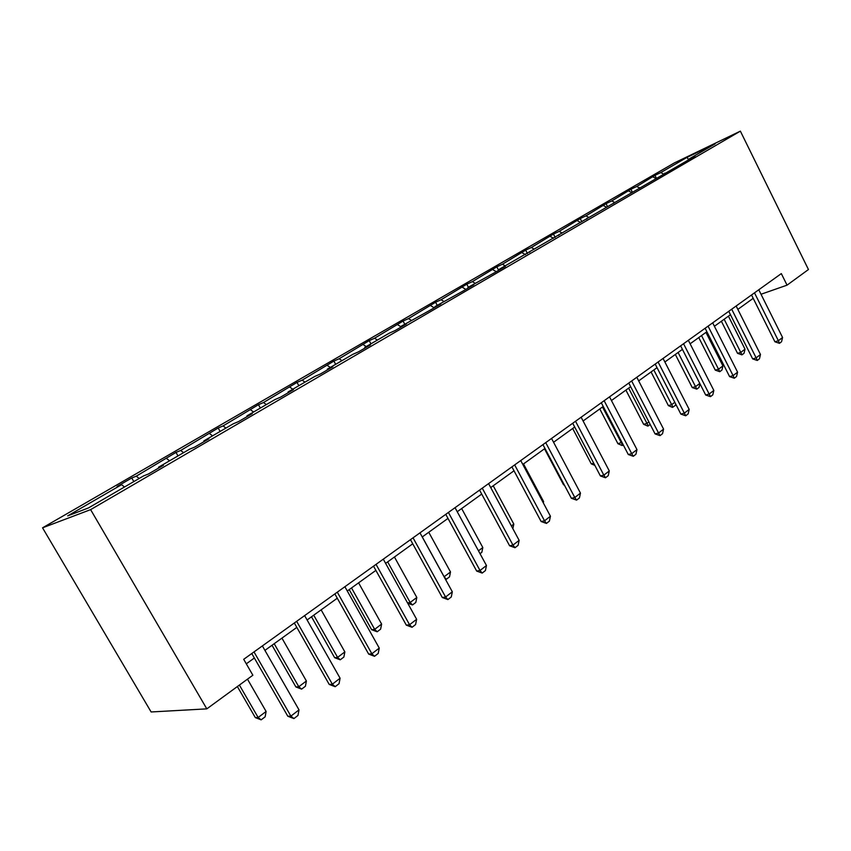 <?xml version="1.0" encoding="UTF-8"?>
<svg xmlns="http://www.w3.org/2000/svg" width="851" height="851" viewBox="0 0 851 851"><rect width="100%" height="100%" fill="white"/><g stroke="black" fill="none" stroke-linecap="round" stroke-linejoin="round"><path stroke-width="1.28" d="M90.621 509.632L206.814 708.862L151.127 711.968L42.55 527.822L674.418 162.892L740.37 131.139L90.621 509.632L42.55 527.822M124.469 487.017L121.608 484.666L117.13 486.453L131.756 477.985L133.83 481.581M663.971 174.221L660.748 172.583L687.023 157.371L715.17 143.83L688.842 159.126L694.969 156.19L499.473 269.15L505.409 266.416L495.42 272.224L467.912 287.478L473.784 284.798L463.37 290.861L434.999 306.605L440.807 303.977L429.936 310.296L400.661 326.55L406.395 323.986L395.034 330.592L389.343 333.135L364.802 347.389L370.43 344.9L358.569 351.793L352.963 354.271L327.305 369.174L332.826 366.76L320.412 373.983L314.923 376.365L288.064 391.971L293.457 389.652L280.447 397.215L275.096 399.502L246.95 415.862L252.204 413.639L238.567 421.575L233.355 423.755L203.836 440.914L208.921 438.808L194.602 447.137L189.56 449.2L158.552 467.21L163.466 465.242L148.404 473.996L143.564 475.922L88.483 507.93L67.697 515.876L121.608 484.666M139.17 478.475L136.298 476.166L131.756 477.985M136.298 476.166L175.987 452.413L177.987 455.923M183.571 452.679L180.71 450.456L175.987 452.413M180.71 450.456L218.175 428L220.122 431.446M225.919 428.074L223.058 425.936L218.175 428M223.058 425.936L258.481 404.693L260.363 408.065M266.352 404.587L263.502 402.534L258.481 404.693M263.502 402.534L297.01 382.407L298.839 385.716M304.998 382.131L302.158 380.152L297.01 382.407M302.158 380.152L333.89 361.069L335.666 364.313M341.974 360.654L339.145 358.75L333.89 361.069M339.145 358.75L369.206 340.634L370.94 343.825M377.376 340.081L374.557 338.241L369.206 340.634M374.557 338.241L403.076 321.05L404.757 324.178M411.32 320.359L408.512 318.593L403.076 321.05M408.512 318.593L435.584 302.243L437.223 305.318M443.882 301.445L441.095 299.733L435.584 302.243M441.095 299.733L466.805 284.191L468.39 287.202M475.145 283.287L472.369 281.628L466.805 284.191M472.369 281.628L496.803 266.831L498.654 270.341M505.186 265.831L502.43 264.225L496.803 266.831M502.43 264.225L525.673 250.13L527.471 253.587M534.077 249.045L531.343 247.492L525.673 250.13M531.343 247.492L553.458 234.068L555.192 237.408M561.883 232.887L559.16 231.387L553.458 234.068M559.16 231.387L580.222 218.579L581.839 221.717M588.658 217.335L585.967 215.867L580.222 218.579M585.967 215.867L606.029 203.655L607.54 206.612M614.465 202.336L611.795 200.921L606.029 203.655M611.795 200.921L630.921 189.252L632.336 192.039M639.686 188.039L636.708 186.497L630.921 189.252M636.708 186.497L654.951 175.359L656.302 178.029M660.748 172.583L654.951 175.359M761.017 294.255L787.047 285.159L781.324 273.596L243.705 659.312L252.864 675.226L206.814 708.862M158.637 468.05L158.552 467.21M169.572 460.816L166.7 458.561M203.889 441.733L203.836 440.914M212.559 435.84L209.697 433.67M246.981 416.682L246.95 415.862M253.598 412.001L250.737 409.916M288.074 392.79L288.064 391.971M292.797 389.215L289.957 387.216M327.295 369.983L327.305 369.174M330.294 367.441L327.465 365.505M364.771 348.187L364.802 347.389M366.196 346.58L363.377 344.719M400.63 327.337L400.661 326.55M400.661 326.635L397.789 324.795M434.946 307.381L434.999 306.605M434.212 307.817L430.797 305.69M467.848 288.255L467.912 287.478M465.88 289.404L462.476 287.351M499.399 269.916L499.473 269.15M496.303 271.714L492.92 269.724M529.684 252.3L529.779 251.545M525.471 254.662L522.195 252.779M558.788 235.376L558.884 234.631M553.469 238.216L550.363 236.482M586.764 219.111L586.882 218.367M580.425 222.388L577.478 220.781M613.699 203.453L613.816 202.719M606.412 207.144L603.614 205.655M639.622 188.369L639.75 187.645M631.485 192.454L628.815 191.06M664.61 173.849L664.748 173.125M655.781 178.338L653.132 176.987M688.704 159.839L688.842 159.126M787.047 285.159L808.45 269.533L740.37 131.139M246.301 663.823L254.353 658.014M264.927 650.387L296.818 627.389M307.094 619.975L337.283 598.21M347.282 590.998L375.876 570.383M385.62 563.362L412.746 543.8M422.234 536.96L447.988 518.397M457.232 511.728L481.709 494.08M490.729 487.57L514.004 470.784M522.812 464.433L544.97 448.456M553.575 442.254L574.691 427.032M583.095 420.979L603.221 406.459M611.433 400.534L630.644 386.684M638.686 380.886L657.025 367.664M664.886 361.994L682.417 349.357M690.118 343.804L706.883 331.72M714.414 326.284L730.456 314.71M737.849 309.392L753.199 298.318M688.608 159.892L687.023 157.371M758.784 289.776L782.569 337.496L781.548 341.719L779.463 343.325L778.378 340.719L774.91 341.794L751.529 294.978M782.569 337.496L778.378 340.719L754.497 292.85M779.463 343.325L774.91 341.794M721.382 321.263L737.551 353.356L740.827 352.346L745.019 349.176L728.424 316.178M745.019 349.176L744.061 353.261L741.966 354.846L737.551 353.356M724.169 319.253L741.966 354.846M736.147 306.009L760.475 354.505L759.454 358.792L757.294 360.462L756.135 357.845L752.667 358.899L728.754 311.317M760.475 354.505L756.135 357.845L731.7 309.2M757.294 360.462L752.667 358.899M712.681 322.848L737.583 372.142L736.551 376.493L734.307 378.227L733.083 375.61L729.605 376.621L705.128 328.263M737.583 372.142L733.083 375.61L708.075 326.156M734.307 378.227L729.605 376.621M698.767 337.57L715.297 370.164L718.574 369.185L722.914 365.898L705.947 332.39M722.914 365.898L721.946 370.047L719.776 371.696L715.297 370.164M701.532 335.571L719.776 371.696M699.916 383.673L699.043 387.428L696.799 389.13L692.257 387.577L695.522 386.62L699.777 383.407M675.343 354.463L692.257 387.577M678.098 352.463L696.799 389.13M688.342 340.304L713.829 390.428L712.798 394.843L710.468 396.651L709.16 394.024L705.692 395.013L680.63 345.846M713.829 390.428L709.16 394.024L683.555 343.74M710.468 396.651L705.692 395.013M675.662 403.959L675.322 405.438L672.45 407.363L668.375 405.608L671.641 404.682L674.811 402.289M651.068 371.961L668.375 405.608M653.813 369.983L672.992 407.204M663.067 358.441L689.182 409.416L688.151 413.905L685.725 415.777L684.332 413.139L680.864 414.097L655.196 364.09M689.182 409.416L684.332 413.139L658.1 362.005M685.725 415.777L680.864 414.097M650.207 424.5L647.771 426.085L643.622 424.309L646.877 423.415L648.866 421.915M625.9 390.109L643.622 424.309M628.623 388.141L648.313 425.947M636.814 377.27L663.578 429.127L662.535 433.691L660.025 435.638L658.546 433.01L655.079 433.914L628.772 383.046M663.578 429.127L658.546 433.01L631.655 380.982M660.025 435.638L655.079 433.914M623.283 444.945L622.166 445.52L617.932 443.711L621.911 442.307M599.785 408.937L617.932 443.711M602.476 406.991L622.709 445.381M609.529 396.853L636.973 449.615L635.92 454.264L633.314 456.285L631.729 453.657L628.283 454.519L601.295 402.757M636.973 449.615L631.729 453.657L604.146 400.715M633.314 456.285L628.283 454.519M572.67 428.489L591.264 463.859L593.711 463.242M594.838 465.38L591.264 463.859M581.127 417.235L609.284 470.933L608.242 475.656L605.518 477.762L603.838 475.135L600.402 475.954L572.712 423.266M609.284 470.933L603.838 475.135L575.531 421.245M605.518 477.762L600.402 475.954M544.491 448.807L563.553 484.783L564.149 484.644M564.426 485.155L563.553 484.783M551.554 438.446L580.467 493.123L579.425 497.931L576.584 500.122L574.797 497.495L571.372 498.271L542.938 444.626M580.467 493.123L574.797 497.495L545.725 442.626M576.584 500.122L571.372 498.271M542.895 502.079L543.587 501.558L523.514 463.933M543.587 501.558L543.31 502.856M520.738 460.551L550.448 516.249L549.395 521.131L546.438 523.418L544.534 520.801L541.13 521.525L511.919 466.88M550.448 516.249L544.534 520.801L514.664 464.912M546.438 523.418L541.13 521.525M511.377 525.929L513.813 524.078L493.218 485.783M513.813 524.078L512.845 528.673M488.602 483.613L519.142 540.353L518.089 545.331L515.004 547.714L512.962 545.108L509.6 545.768L479.56 490.102M519.142 540.353L512.962 545.108L482.262 488.166M515.004 547.714L509.6 545.768M478.475 550.81L482.815 547.533L461.657 508.536M482.815 547.533L481.826 552.331L480.038 553.693M455.04 507.685L486.464 565.521L485.41 570.585L482.187 573.074L480.017 570.489L476.677 571.074L445.775 514.334M486.464 565.521L480.017 570.489L448.413 512.44M482.187 573.074L476.677 571.074M444.084 576.797L450.509 571.968L428.755 532.258M450.509 571.968L449.519 576.861L446.339 579.265L445.392 579.18M422.277 536.928L444.137 576.787L446.339 579.265M419.979 532.854L452.328 591.807L451.275 596.976L447.903 599.572L445.584 596.998L442.286 597.508L410.469 539.672M452.328 591.807L445.584 596.998L413.054 537.821M447.903 599.572L442.286 597.508M407.533 602.902L410.161 602.487L416.809 597.466L394.438 557.001M416.809 597.466L415.82 602.434L412.501 604.955L407.714 603.231M387.662 561.883L410.161 602.487L412.501 604.955M383.29 559.16L416.628 619.305L415.575 624.56L412.054 627.283L409.565 624.73L406.321 625.155L373.536 566.17M416.628 619.305L409.565 624.73L376.046 564.362M412.054 627.283L406.321 625.155M349.208 589.615L371.664 629.729L374.674 629.336L381.62 624.081L358.601 582.839M381.62 624.081L380.631 629.144L377.174 631.772L371.664 629.729M351.527 587.945L374.674 629.336L377.174 631.772M344.889 586.722L379.259 648.079L378.206 653.44L374.525 656.291L371.866 653.77L368.674 654.1L334.858 593.913M379.259 648.079L371.866 653.77L337.294 592.168M374.525 656.291L368.674 654.1M311.498 616.805L334.634 657.695L337.592 657.387L344.857 651.898L321.135 609.859M344.857 651.898L343.868 657.057L340.251 659.802L334.634 657.695M313.732 615.188L337.592 657.387L340.251 659.802M304.626 615.603L340.092 678.236L339.049 683.704L335.188 686.693L332.347 684.193L329.22 684.438L294.318 622.996M340.092 678.236L332.347 684.193L296.659 621.326M335.188 686.693L329.22 684.438M272.043 645.26L295.893 686.959L298.786 686.746L306.392 680.991L281.936 638.122M306.392 680.991L305.413 686.246L301.616 689.129L295.893 686.959M274.192 643.707L298.786 686.746L301.616 689.129M262.374 645.92L299.009 709.872L297.978 715.446L293.914 718.584L290.882 716.127L287.819 716.255L251.779 653.525M299.009 709.872L290.882 716.127L254.002 651.919M293.914 718.584L287.819 716.255M237.365 686.555L255.321 717.606L258.14 717.489L266.108 711.468L247.481 679.162M266.108 711.468L265.14 716.819L261.161 719.84L255.321 717.606M239.397 685.066L258.14 717.489L261.161 719.84"/></g></svg>

